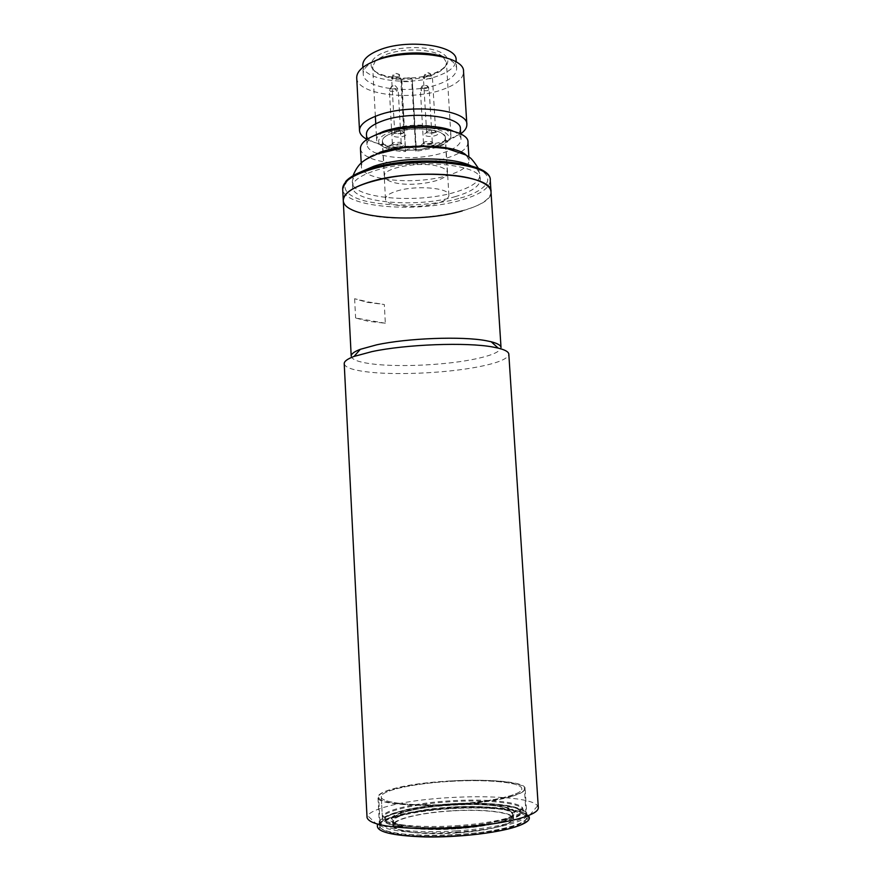 <?xml version="1.0" encoding="UTF-8"?>
<svg xmlns="http://www.w3.org/2000/svg" width="881" height="881" viewBox="0 0 881 881"><rect width="100%" height="100%" fill="white"/><g stroke="black" fill="none" stroke-linecap="round" stroke-linejoin="round"><path stroke-width="0.66" stroke-dasharray="4.41 3.3" d="M440.434 167.005C444.828 168.524 447.119 170.374 447.306 172.555C448.903 181.365 409.467 187.95 392.089 181.993C387.233 180.473 384.7 178.535 384.457 176.189C382.321 167.478 423.464 160.584 440.434 167.005M390.184 147.733C407.54 154.263 446.832 147.336 445.202 137.799C445.004 135.432 442.714 133.416 438.32 131.754C421.371 124.717 380.383 131.985 382.552 141.412C382.795 143.955 385.349 146.059 390.184 147.733M430.688 143.713L432.318 142.447L431.25 141.566L425.105 141.731L423.486 142.986L424.488 143.834L430.688 143.713M422.913 146.521C428.012 148.482 438.749 145.013 433.177 143.174L422.836 143.768C420.92 144.803 420.953 145.717 422.913 146.521M433.981 132.954L435.655 131.621L434.498 130.685L428.276 130.862L426.613 132.183L427.626 133.075L433.981 132.954M426.019 135.839C431.227 137.899 442.24 134.275 436.547 132.337L426.03 132.899C423.992 134 423.981 134.98 426.019 135.839M393.411 144.484C397.364 145.167 399.952 144.715 401.196 143.129L400.117 142.237L393.311 142.601L392.342 143.592L393.411 144.484M391.858 147.182C397.133 149.142 407.694 145.662 401.956 143.823L391.693 144.363C389.732 145.409 389.787 146.356 391.858 147.182M402.188 133.582L403.784 132.293L402.617 131.335L396.296 131.489L394.721 132.778L395.811 133.714L402.188 133.582M394.214 136.478C399.611 138.548 410.447 134.914 404.566 132.976L394.137 133.483C392.045 134.595 392.067 135.597 394.214 136.478M466.313 155.298L469.099 160.276C468.89 165.98 462.073 170.947 448.627 175.154C416.636 185.561 360.968 180.55 361.397 166.487C361.375 161.311 367.487 156.598 379.744 152.347M460.697 133.813L446.524 140.442C422.23 148.647 382.233 148.162 366.705 139.231M356.717 77.781C356.442 94.685 411.79 101.403 443.418 89.256C456.71 84.356 463.428 78.475 463.549 71.614M460.378 128.769C460.245 134.099 454.343 138.713 442.691 142.612C414.797 152.336 366.033 147.369 366.441 134.187M374.546 61.075C366.859 65.051 363.093 69.313 363.225 73.883C362.917 88.75 411.482 94.741 439.167 83.992C450.72 79.675 456.556 74.511 456.644 68.498C456.248 63.95 452.008 60.139 443.925 57.078M453.153 131.159C458.175 133.483 460.796 136.148 461.027 139.165C460.873 144.374 454.97 148.9 443.308 152.732C424.069 159.032 393.212 159.549 377.608 153.746M376.716 153.415C370.549 151.003 367.311 148.063 366.992 144.583C366.87 141.566 369.172 138.614 373.896 135.729M362.763 65.326C362.465 80.435 411.009 86.558 438.661 75.667C450.213 71.284 456.028 66.053 456.116 59.941M467.976 142.359C467.789 148.294 460.983 153.448 447.581 157.787C424.058 165.441 385.768 165.441 369.271 157.6M368.566 157.27C363.424 154.77 360.714 151.862 360.45 148.559M387.453 130.245L389.479 129.507C406.24 124.518 422.77 123.769 439.057 127.271M444.564 129.166C448.616 131.038 450.731 133.185 450.918 135.619C450.973 138.614 448.341 141.423 443.022 144.032L437.053 146.389L415.766 150.233L416.019 151.334L412.242 79.477C410.987 77.693 408.123 77.33 403.674 78.409L401.846 79.863L401.45 81.713L411.79 81.559L412.22 79.697M455.708 196.485C417.781 208.224 352.125 202.828 352.532 186.915C352.499 181.123 359.69 175.804 374.084 170.969C412.297 157.721 482.491 164.053 480.255 179.548C479.958 186.056 471.776 191.695 455.708 196.485M401.846 79.863L405.601 151.554C398.168 151.312 391.924 150.332 386.88 148.625C374.7 143.427 376 137.788 390.768 131.698L411.284 127.789M415.094 127.569C443.617 126.104 459.442 137.711 441.733 145.464L436.062 147.689L416.019 151.334M405.866 150.53L407.716 149.263C412.154 148.305 415.028 148.581 416.328 150.089L416.306 150.31M433.716 146.863C441.447 144.275 445.346 141.246 445.423 137.777C446.249 129.232 412.143 125.653 393.311 132.591C385.988 135.2 382.332 138.141 382.332 141.412C383.642 146.532 391.516 149.495 405.965 150.31L416.328 150.089L433.716 146.863M396.571 191.122C415.557 184.911 449.806 187.785 448.903 195.263C448.803 198.291 444.861 200.967 437.075 203.291C418.167 209.138 385.03 206.495 385.482 198.919C385.504 196.056 389.204 193.457 396.571 191.122M415.766 150.233L411.79 81.559M401.45 81.713L405.359 150.453C397.452 150.211 390.812 149.175 385.438 147.358C379.854 145.376 376.914 142.887 376.627 139.903C376.539 137.458 378.39 135.079 382.2 132.767M405.601 151.554L405.359 150.453M343.26 200.317C343.898 205.791 350.264 210.207 362.355 213.532C403.63 225.932 493.8 211.561 491.003 191.805C490.607 199.139 481.048 205.493 462.305 210.878M455.675 827.017C488.25 825.299 519.008 816.841 513.964 811.643C512.753 806.17 479.099 802.943 450.279 805.091C421.305 806.6 390.063 813.967 391.549 819.451C389.171 825.145 423.287 829.462 455.675 827.017M455.94 825.706C493.668 823.416 524.481 815.487 523.094 809.221L522.477 807.723C518.006 801.479 484.165 798.571 449.762 800.862C416.878 802.855 386.385 809.375 382.795 815.784L382.354 817.337C381.517 824.032 416.416 828.393 455.94 825.706M454.684 804.078C492.347 801.809 523.138 794.42 521.783 788.726C521.86 782.196 485.838 778.991 448.649 781.469C412.969 783.594 380.548 790.631 381.297 796.82C380.438 802.932 415.226 806.721 454.684 804.078C415.226 806.721 380.438 802.932 381.297 796.82C380.548 790.631 412.969 783.594 448.649 781.469C485.838 778.991 521.86 782.196 521.783 788.726C523.138 794.42 492.347 801.809 454.684 804.078M455.984 828.239C495.364 825.871 525.858 817.072 519.845 810.839C515.627 804.76 483.129 801.886 450.026 804.089C418.398 806.005 389.127 812.348 385.768 818.57C380.118 825.783 414.83 831.058 455.984 828.239M455.94 832.787C487.7 830.86 513.821 823.988 512.676 818.46C512.742 812.227 482.303 808.857 450.676 811.005C420.358 812.822 393.047 819.396 393.763 825.321C393.124 831.212 422.693 835.056 455.94 832.787M456.028 828.426C492.644 826.488 526.926 816.973 521.056 811.192C519.482 805.091 481.962 801.556 449.993 803.935C417.858 805.608 382.971 813.769 384.413 819.903C381.506 826.268 419.609 831.168 456.028 828.426M456.336 830.882C492.127 828.691 522.675 821.455 525.572 815.145L526.001 813.526C526.001 805.95 488.503 801.985 449.894 804.595C412.859 806.809 379.16 814.738 379.964 821.94L380.57 823.504C384.237 829.759 418.706 833.415 456.336 830.882M448.539 781.095C487.083 778.529 524.459 781.843 524.404 788.616C525.825 794.519 493.911 802.184 454.816 804.551C413.839 807.293 377.773 803.351 378.676 797.019C377.916 790.587 411.581 783.297 448.539 781.095M456.446 832.105C492.743 829.88 523.688 822.524 526.596 816.103L527.014 814.462C527.014 806.754 489.01 802.723 449.905 805.366C412.407 807.613 378.246 815.663 379.061 822.997L379.667 824.572C383.356 830.948 418.288 834.681 456.446 832.105M456.6 834.692C496.322 832.281 528.666 823.713 527.168 816.918L526.574 815.365C522.037 808.505 486.301 805.256 450.037 807.679C415.369 809.782 383.191 816.841 379.601 823.834L379.182 825.442C378.301 832.71 414.973 837.534 456.6 834.692M456.611 835.54C499.186 832.974 532.047 823.295 525.693 816.401C521.244 809.606 485.96 806.357 450.136 808.758C415.876 810.828 384.105 817.832 380.592 824.77C374.656 832.71 412.11 838.591 456.611 835.54M455.752 828.878C421.966 831.179 391.946 827.369 392.607 821.477L392.959 820.156C395.888 814.562 422.032 808.835 450.422 807.117C480.123 805.124 509.196 807.767 512.874 813.24L513.381 814.507C514.548 820.024 488.008 826.929 455.752 828.878M450.643 810.839C419.841 812.689 392.089 819.374 392.816 825.387C392.155 831.378 422.186 835.287 455.995 832.974C488.261 831.025 514.801 824.032 513.623 818.427C513.689 812.084 482.755 808.67 450.643 810.839M455.73 827.204C417.869 829.803 385.779 824.957 390.977 818.295C394.049 812.568 421.008 806.71 450.235 804.937C480.828 802.899 510.782 805.564 514.636 811.159C520.175 816.929 491.972 825.023 455.73 827.204M538.324 807.679L537.564 805.862C529.25 793.318 431.888 794.056 388.025 806.214C376.672 809.198 369.855 812.348 367.597 815.663L367.047 817.557M344.218 363.677C344.823 367.201 351.871 369.866 365.373 371.672C393.124 375.438 443.297 373.39 476.125 367.256C497.225 363.302 508.128 358.941 508.822 354.184M537.564 805.862L528.776 816.224C521.981 804.507 434.432 804.926 395.448 816.213C385.371 818.978 379.392 821.885 377.509 824.946L367.597 815.663M351.2 356.177C351.739 359.47 358.082 361.97 370.262 363.699C395.492 367.322 441.557 365.472 471.489 359.723C490.585 356.034 500.441 351.971 501.025 347.543M385.327 323.25L355.605 317.975L368.027 321.246L385.327 323.25L384.314 304.507L367.025 302.282L354.614 298.736L368.335 301.974L384.314 304.507M396.494 816.313C382.695 820.134 376.903 824.054 379.105 828.063C382.817 839.692 478.691 839.197 514.075 826.874C521.673 824.429 526.166 821.973 527.543 819.506C536.65 805.487 438.969 803.824 396.494 816.313M513.205 825.783C478.273 837.897 383.731 838.404 380.008 826.995L379.425 825.431C379.59 821.962 385.504 818.625 397.144 815.432C436.921 803.835 527.653 804.353 526.937 816.918L526.53 818.548C525.153 820.971 520.715 823.383 513.205 825.783M354.614 298.736L355.605 317.975M511.365 796.49C473.989 808.163 373.687 808.163 377.96 797.074C378.158 794.023 384.072 791.039 395.701 788.143C435.445 777.67 525.935 777.505 525.12 788.583C525.219 791.16 520.627 793.792 511.365 796.49M428.177 88.331L427.131 85.809L424.521 85.336C422.484 86.338 421.437 88.155 421.382 90.787L427.549 90.688L429.157 89.289L428.177 88.331L421.977 88.43L420.38 89.829L421.382 90.787M431.404 76.229L430.369 73.696L427.659 73.189C425.556 74.235 424.488 76.107 424.433 78.794L430.743 78.695L432.406 77.231L431.404 76.229L425.06 76.328L423.409 77.792L424.433 78.794M390.9 88.937L391.693 86.14L393.543 85.82L396.648 91.195L398.19 89.829L397.133 88.838L390.9 88.937L389.369 90.291L390.448 91.294L396.648 91.195M399.611 76.713L398.564 74.136L395.932 73.663C393.873 74.709 392.816 76.581 392.761 79.29L399.104 79.191L400.69 77.759L399.611 76.713L393.234 76.812L391.66 78.233L392.761 79.29M384.039 52.574C392.056 48.609 420.611 44.061 439.652 51.836C456.622 60.249 443.352 70.7 433.771 73.597C425.589 77.209 399.478 81.393 380.405 74.4C362.697 66.736 373.962 55.789 384.039 52.574M375.449 60.734L372.663 66.736C372.344 78.596 410.898 83.486 432.78 74.808C441.833 71.35 446.392 67.242 446.447 62.474L442.989 56.836M442.791 56.681C433.474 48.752 402.54 47.662 385.338 54.82L375.625 60.558M470.795 165.738C476.654 168.469 479.716 171.564 479.969 175C479.671 181.574 471.5 187.279 455.433 192.102C417.539 203.952 351.893 198.456 352.301 182.367C352.147 178.92 354.834 175.495 360.351 172.103M490.265 180.407C489.891 187.95 480.343 194.481 461.633 199.976C417.869 213.378 342.368 207.277 342.676 188.908M460.477 197.972C477.943 193.798 504.361 178.865 473.725 166.795C455.433 160.849 426.162 159.813 404.313 162.104C388.609 164.086 376.661 166.465 368.478 169.207C349.283 174.295 329.78 190.439 362.983 200.461C398.234 209.535 445.103 203.126 460.477 197.972M450.466 807.271C482.083 805.135 512.5 808.417 512.423 814.551C513.579 819.98 487.446 826.763 455.708 828.691C422.462 830.948 392.915 827.204 393.565 821.4C392.849 815.575 420.149 809.077 450.466 807.271M456.006 826.741C493.734 824.451 524.547 816.489 523.149 810.201C523.182 803.009 487.072 799.265 449.806 801.787C414.081 803.913 381.627 811.489 382.409 818.317C381.572 825.045 416.471 829.428 456.006 826.741M423.486 142.986L420.38 89.829C422.318 83.365 424.378 85.116 427.131 85.809C427.836 85.886 428.507 87.043 429.157 89.289L432.318 142.447M426.613 132.183L423.409 77.792C424.873 72.958 427.197 71.592 430.369 73.696L432.406 77.231L435.655 131.621M392.342 143.592L389.369 90.291L391.693 86.14C394.005 84.334 396.164 85.556 398.19 89.829L401.196 143.129M394.721 132.778L391.66 78.233C393.587 71.658 395.855 73.42 398.564 74.136C399.324 74.246 400.029 75.447 400.69 77.759L403.784 132.293M447.306 172.555L445.202 137.799M384.457 176.189L382.552 141.412M424.444 141.984L422.836 143.768M431.25 141.566L433.056 143.14M427.648 131.104L426.03 132.899M434.498 130.685L436.315 132.26M393.311 142.601L391.693 144.363M400.117 142.237L401.923 143.823M395.767 131.709L394.137 133.483M402.617 131.335L404.434 132.932M375.35 116.303L372.663 66.736C371.43 76.768 410.942 82.671 433.078 73.707C442.097 70.183 446.557 66.438 446.447 62.474L450.576 130.113M480.255 179.548L478.482 168.48M366.992 144.583L366.727 139.539M363.225 73.883L362.873 67.419M361.397 166.487L361.221 163.161M450.598 130.454L450.918 135.619M352.532 186.915L353.028 175.715M441.733 145.464L443.022 144.032M412.242 79.477L416.328 150.111M448.903 195.263L445.423 137.777M461.027 139.165L460.708 134.121M456.644 68.498L456.248 62.033M469.099 160.276L468.89 156.95M375.758 123.769L376.33 134.397M376.352 134.738L376.627 139.903M386.88 148.625L385.438 147.358M385.482 198.919L382.332 141.412M393.763 825.321L393.289 819.077C394.699 817.502 389.589 817.931 402.848 812.568C415.513 808.824 431.327 806.346 450.29 805.146C477.238 803.648 496.763 804.838 508.844 808.725C511.949 810.399 513.138 811.555 512.423 812.205L512.676 818.46M523.094 809.221L523.149 810.201C521.53 809.705 525.836 811.908 518.909 808.615C511.046 804.485 480.718 801.776 449.982 803.89C433.43 805.058 418.75 806.985 405.943 809.672L392.871 813.35L382.409 818.317L381.297 796.82L382.354 817.337M519.845 810.839L522.477 807.723M385.768 818.57L382.795 815.784M526.001 813.526L524.404 788.616M525.572 815.145L526.596 816.103M527.168 816.918L527.014 814.462M525.693 816.401L526.574 815.365M392.816 825.387L392.607 821.477M392.959 820.156L390.977 818.295M379.964 821.94L378.676 797.019M380.57 823.504L379.667 824.572M379.182 825.442L379.061 822.997M380.592 824.77L379.601 823.834M513.623 818.427L513.381 814.507M512.874 813.24L514.636 811.159M380.008 826.995L379.105 828.063M379.425 825.431L377.96 797.074M526.53 818.548L527.543 819.506M526.937 816.918L525.12 788.583"/><path stroke-width="1.32" d="M379.744 152.347C406.758 142.777 456.314 144.682 466.313 155.298M366.705 139.231C362.146 136.72 359.745 133.846 359.514 130.63C359.459 125.025 365.538 119.959 377.729 115.422C409.764 103.11 468.494 109.585 466.853 124.441C466.985 127.668 464.937 130.795 460.697 133.813M466.853 124.441L463.549 71.614C465.069 55.118 406.57 47.53 374.766 60.987C362.653 65.954 356.64 71.548 356.717 77.781L359.514 130.63M366.727 139.539L366.441 134.187C366.408 129.287 371.76 124.871 382.508 120.928C410.546 110.29 461.754 115.852 460.378 128.769L460.708 134.121M443.925 57.078C427.737 50.856 397.001 51.781 379.105 59.06L374.546 61.075M377.608 153.746L376.716 153.415M373.896 135.729L383.092 131.599C403.212 124.331 438.815 124.166 453.153 131.159M456.248 62.033L456.116 59.941C457.36 45.162 406.416 38.346 378.621 50.283C367.983 54.699 362.697 59.721 362.763 65.326L362.873 67.419M369.271 157.6L368.566 157.27M361.221 163.161L360.45 148.559C360.417 143.162 366.507 138.262 378.731 133.868C410.854 121.952 469.661 128.053 467.976 142.359L468.89 156.95M439.057 127.271L444.564 129.166M411.284 127.789L415.094 127.569M462.305 210.878C418.486 223.972 342.918 218.169 343.26 200.317C343.216 193.897 351.442 187.961 367.95 182.51C412.176 167.478 493.789 174.482 491.003 191.805C490.64 187.201 485.662 183.248 476.059 179.911C457.492 173.601 422.109 172.258 392.287 176.993C360.703 182.752 344.361 190.527 343.26 200.317L342.676 188.908C342.621 182.301 350.836 176.211 367.322 170.639C411.471 155.254 493.019 162.6 490.265 180.407C492.424 160.827 411.691 154.098 367.696 169.383C357.245 172.852 349.944 176.839 345.815 181.343L342.676 188.908M382.2 132.767L387.453 130.245M522.73 817.524C533.269 814.176 538.467 810.894 538.324 807.679L508.822 354.184C508.656 351.86 505.121 349.834 498.228 348.116L492.776 347.004C466.677 342.059 405.866 344.317 371.914 351.618L354.052 356.431C347.4 358.93 344.13 361.342 344.218 363.677L367.047 817.557C369.183 824.297 388.862 827.997 426.096 828.658C461.226 828.768 502.159 823.966 522.73 817.524M377.509 824.946C375.603 831.73 391.483 835.728 425.16 836.95C457.03 837.556 495.981 833.173 515.286 826.984C526.596 823.261 531.089 819.671 528.776 816.224M490.265 180.407L501.025 347.543C500.86 345.319 497.578 343.403 491.191 341.762L486.213 340.716C462.338 336.079 407.463 338.095 376.605 344.845L360.318 349.317C354.151 351.673 351.112 353.964 351.2 356.177L343.26 200.317M360.351 172.103L373.83 166.256C401.824 156.686 452.371 156.532 470.795 165.738M478.482 168.48C474 161.664 470.928 157.897 469.254 157.203L465.542 154.858L447.041 148.559L424.356 146.444L403.289 147.722L377.464 153.878C366.463 159.318 359.36 160.375 353.028 175.715M375.35 116.303L375.758 123.769M360.318 349.317L354.052 356.431M491.191 341.762L498.228 348.116"/></g></svg>
